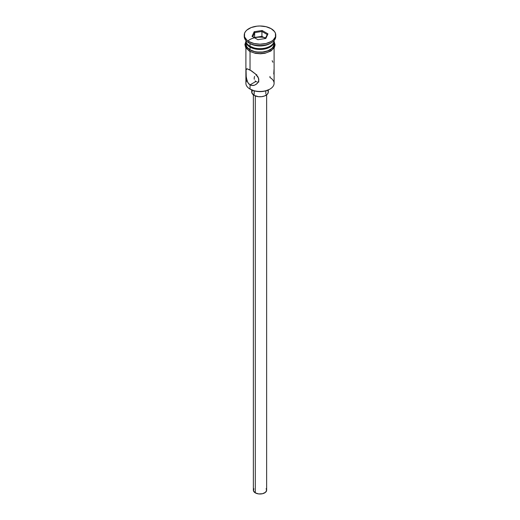 <?xml version="1.0" encoding="UTF-8"?>
<svg xmlns="http://www.w3.org/2000/svg" width="520" height="520" viewBox="0 0 520 520"><rect width="100%" height="100%" fill="white"/><g stroke="black" fill="none" stroke-linecap="round" stroke-linejoin="round"><path stroke-width="0.78" d="M269.971 76.447L269.971 77.558A14.099 8.138 180 0 1 269.971 89.07A14.099 8.138 180 0 1 250.029 89.07L250.497 89.343A13.436 7.755 0 0 0 269.503 89.343L265.142 91.02L260 91.611L254.858 91.02L250.029 89.07A14.099 8.138 0 0 0 265.395 90.838A14.099 8.138 0 0 0 274.099 83.317L274.099 47.983M255.899 75.043L256.808 74.692L255.899 75.043M254.625 76.434L254.3 77.35L254.625 76.434M254.222 77.825L254.196 78.305L254.222 77.825M254.3 79.255L254.196 78.305L254.3 79.255M255.151 80.899L255.892 81.484L255.151 80.899M255.307 95.934L255.307 492.875A6.637 3.829 0 0 0 262.542 493.707A6.637 3.829 0 0 0 266.637 490.172L265.519 492.297L262.542 493.707L258.707 493.928L255.307 492.875L255.307 95.934M254.137 90.838L254.137 95.368A8.294 4.791 0 0 0 263.172 96.408A8.294 4.791 0 0 0 268.294 91.981L267.663 93.815L264.608 95.966L261.619 96.681L258.382 96.681L254.137 95.368L254.137 90.838M254.332 85.287L251.407 85.416L250.029 84.87L250.029 89.07L250.029 84.87L255.892 81.484L250.029 84.87L247.832 82.628L246.233 77.584L246.051 69.96L247.091 68.776L251.414 70.824L255.717 74.165L257.94 76.83L258.85 79.788L258.609 81.27L256.939 83.772L254.332 85.287L252.876 85.547L250.029 84.87L248.814 83.922L247.084 81.088L246.051 75.751L246.051 69.96L246.383 69.043L247.091 68.776L250.029 69.973L250.029 51.552L250.029 69.973L255.717 74.165L258.615 78.28L258.609 81.27L257.933 82.628L255.697 84.689M250.029 46.273L250.731 46.677A13.104 7.566 0 0 0 269.269 46.677L265.018 48.321L260 48.893L254.982 48.321L250.029 46.273A14.099 8.138 0 0 0 265.395 48.035A14.099 8.138 0 0 0 274.099 40.514A14.099 8.138 180 0 1 269.971 46.273A14.099 8.138 180 0 1 250.029 46.273L250.029 43.563A14.099 8.138 0 0 0 269.971 43.563L271.141 42.887A15.756 9.1 180 0 1 248.859 42.887L250.029 43.563L250.029 46.273A14.099 8.138 180 0 1 245.901 40.514A14.099 8.138 0 0 0 250.029 46.273L250.731 46.677M244.244 35.1L244.244 36.452A15.756 9.1 0 0 0 248.859 42.887L248.859 41.529A15.756 9.1 180 0 1 244.244 35.1A15.756 9.1 180 0 1 253.968 26.696A15.756 9.1 180 0 1 271.141 28.665L266.032 26.696L260 26L256.925 26.176L251.244 27.534L246.896 30.043L245.44 31.616L244.543 33.326L244.543 36.874L246.896 40.151L248.859 41.529L253.968 43.505L260 44.194L266.032 43.505L271.141 41.529L273.104 40.151L275.457 36.874L275.457 33.326L274.56 31.616L271.141 28.665A15.756 9.1 180 0 1 275.756 35.1A15.756 9.1 180 0 1 266.032 43.505A15.756 9.1 180 0 1 248.859 41.529L248.859 42.887A15.756 9.1 0 0 0 266.032 44.857A15.756 9.1 0 0 0 275.756 36.452A15.756 9.1 0 0 0 275.717 35.776A15.756 9.1 180 0 1 271.141 42.887M245.901 41.327A14.099 8.138 180 0 0 250.029 47.086L254.605 48.848L257.25 49.309L265.395 48.848L269.971 47.086L271.726 45.851L273.825 42.913L274.079 40.924A14.099 8.138 180 0 1 274.099 41.327A14.099 8.138 180 0 1 265.395 48.848A14.099 8.138 180 0 1 250.029 47.086L250.029 49.79A14.099 8.138 0 0 0 265.395 51.558A14.099 8.138 0 0 0 274.099 44.038L273.026 47.151L271.726 48.561L267.833 50.804L262.75 52.02L257.25 52.02L254.605 51.558L250.029 49.79L250.029 47.086L246.974 44.441L246.175 42.913L245.921 40.924A14.099 8.138 180 0 0 245.901 41.327L245.901 44.038A14.099 8.138 0 0 0 250.029 49.79L246.974 47.151L245.901 44.038M270.524 43.225A14.099 8.138 180 0 1 250.029 43.563L248.859 42.887A15.756 9.1 180 0 1 244.283 35.776M273.845 42.055A14.268 8.236 180 0 1 267.02 51.207A14.268 8.236 180 0 1 249.912 49.861A0.832 0.481 120 0 0 249.373 50.596A0.832 0.481 120 0 0 249.503 51.259A0.832 0.481 -60 0 1 249.373 50.596A0.832 0.481 -60 0 1 249.912 49.861A14.268 8.236 180 0 1 245.901 42.783M265.681 37.837A14.268 8.236 0 0 0 247.962 40.97M252.077 52.241L249.912 51.214A0.832 0.481 -60 0 1 249.503 51.259L255.385 53.352L260.546 53.775L265.025 53.268L270.881 51.032L274.358 47.541L275.093 44.87L274.099 41.444M254.176 31.733L262.132 30.505L267.956 33.865L265.824 38.461L257.868 39.689L252.044 36.328L254.176 31.733L252.044 36.328L257.868 39.689L265.824 38.461L267.956 33.865L267.215 34.522L265.356 38.532L267.215 34.522L267.956 33.865L262.132 30.505L254.176 31.733L254.716 32.591L254.572 37.785L254.716 32.591L261.931 31.473L261.931 36.348L254.716 37.466L261.931 36.348L261.931 31.473L267.215 34.522L261.931 31.473L262.132 30.505L261.931 31.473L254.716 32.591L254.176 31.733M273.988 42.432L273.988 45.643L271.863 48.614L270.088 49.861L265.46 51.649L260 52.273L254.54 51.649L249.912 49.861L248.138 48.614L246.012 45.643L246.012 42.432M254.54 53.001L260 53.625L265.46 53.001M267.923 52.241L271.863 49.966M273.182 48.542L274.267 45.389M245.733 45.389L246.818 48.542M246.565 68.887L247.091 68.776M246.844 80.392L246.844 80.392A14.099 8.138 180 0 0 250.029 89.07L250.497 89.343M245.901 47.983L245.901 83.317A14.099 8.138 0 0 0 250.029 89.07M250.029 43.563L248.859 42.887M272.909 62.231L272.168 60.697M273.767 74.055L274.034 69.368M257.822 81.991L258.908 81.913L257.822 81.991M255.892 81.484L256.802 81.855L255.892 81.484M251.706 89.96L251.706 91.981A8.294 4.791 0 0 0 254.137 95.368L251.869 92.917L252.337 90.148M267.663 90.148L268.294 91.981L268.294 89.96M253.364 94.855L253.364 490.172A6.637 3.829 0 0 0 255.307 492.875L253.494 490.919L253.87 488.703M266.13 488.703L266.637 490.172L266.637 94.855M252.785 36.758L254.716 32.591L252.785 36.758M265.428 38.37L261.931 36.348L265.428 38.37M269.971 89.07L269.503 89.343M254.196 90.851L254.196 93.834M269.971 46.273L269.269 46.677M274.099 41.327L274.099 44.038M275.756 35.1L275.756 36.452M245.901 41.444L244.907 44.525L245.661 47.58L249.496 51.259M265.805 90.851L265.805 93.834"/></g></svg>
